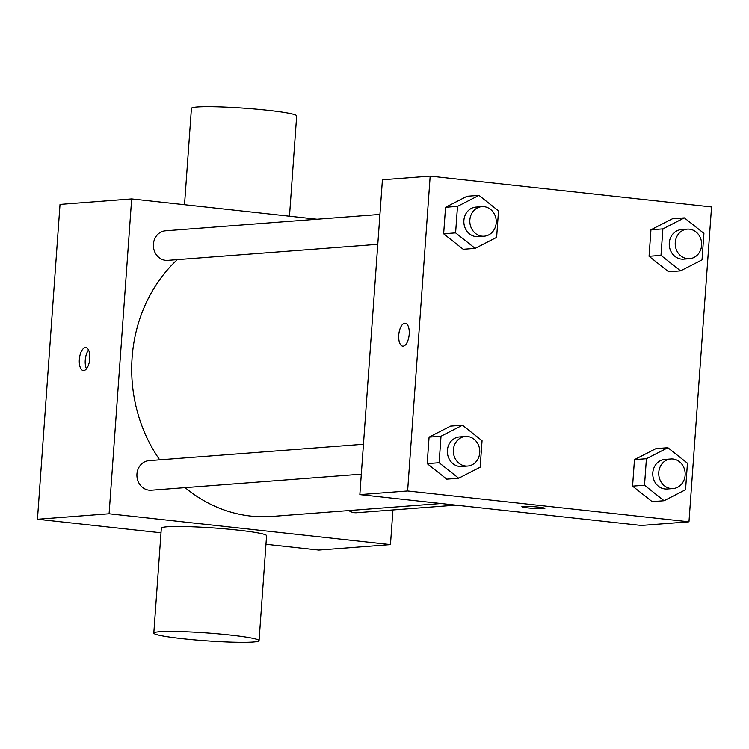 <?xml version="1.0" encoding="UTF-8"?>
<svg xmlns="http://www.w3.org/2000/svg" width="749" height="749" viewBox="0 0 749 749"><rect width="100%" height="100%" fill="white"/><g stroke="black" fill="none" stroke-linecap="round" stroke-linejoin="round"><path stroke-width="1.12" d="M160.998 532.792L37.45 519.254L60.023 204.393L131.665 198.916L317.014 219.223M392.944 509.947L390.463 544.607L318.821 550.084L265.961 544.289M89.777 358.687A11.544 5.168 96.3 0 1 83.298 370.558A11.544 5.168 96.3 0 1 79.422 358.518A11.544 5.168 96.3 0 1 85.817 347.611A11.544 5.168 96.3 0 1 89.777 358.687M390.463 544.607L109.092 513.777L37.45 519.254M109.092 513.777L131.665 198.916M377.796 244.324L167.729 260.371A14.821 13.21 -94.4 0 1 153.423 244.146A14.821 13.21 -94.4 0 1 165.473 230.804L379.94 214.42M363.462 444.269L148.995 460.654A14.821 13.21 85.6 0 0 136.955 476.439A14.821 13.21 85.6 0 0 151.251 490.221L361.318 474.173M455.869 505.144L356.655 512.728A14.821 13.21 -94.4 0 1 348.809 510.575M159.687 459.839A145.091 129.277 -94.4 0 1 132.105 357.629A145.091 129.277 -94.4 0 1 177.288 259.641M441.077 503.525L272.112 516.426A145.091 129.277 -94.4 0 1 185.106 487.627M153.807 633.111L161.335 528.157A52.758 3.951 4.1 0 1 214.242 527.998A52.758 3.951 4.1 0 1 266.578 535.704L259.06 640.657A52.758 3.951 -175.9 0 0 206.715 632.952A52.758 3.951 -175.9 0 0 153.807 633.111A52.758 3.951 -175.9 0 0 194.019 639.843A52.758 3.951 -175.9 0 0 253.331 642.024A52.758 3.951 -175.9 0 0 259.06 640.657M88.541 350.026A11.544 5.168 -83.7 0 0 86.481 368.789M184.516 204.711L191.426 108.343A52.758 3.951 4.1 0 1 197.156 106.976A52.758 3.951 4.1 0 1 256.467 109.157A52.758 3.951 4.1 0 1 296.67 115.889L289.479 216.208M359.848 494.621L382.421 179.76L430.179 176.109L711.55 206.939L688.977 521.81L407.615 490.969L359.848 494.621L641.219 525.452L688.977 521.81M407.615 490.969L430.179 176.109M402.719 346.16A11.544 5.168 96.3 0 1 398.796 334.597A11.544 5.168 96.3 0 1 404.806 323.203A11.544 5.168 96.3 0 1 405.228 323.212A11.544 5.168 96.3 0 1 409.113 335.243A11.544 5.168 96.3 0 1 402.719 346.16A11.544 5.168 96.3 0 1 398.786 334.597A11.544 5.168 96.3 0 1 404.797 323.203A11.544 5.168 96.3 0 1 405.237 323.212M652.145 501.643L632.577 486.148L634.478 459.633L655.946 448.623L634.478 459.633L632.577 486.148L652.145 501.643L664.082 500.735L644.514 485.23L646.415 458.725L667.883 447.715L687.451 463.219L685.55 489.724L664.082 500.735M463.219 249.295L443.651 233.791L445.552 207.276L467.02 196.266L445.552 207.276L443.651 233.791L463.219 249.295L475.166 248.378L455.598 232.873L457.499 206.368L478.957 195.358L498.525 210.862L496.624 237.367L475.166 248.378M446.741 479.145L427.183 463.64L429.083 437.126L450.542 426.115L429.083 437.126L427.183 463.64L446.741 479.145L458.688 478.227L439.12 462.723L441.021 436.218L462.489 425.207L482.056 440.712L480.156 467.217L458.688 478.227M668.623 271.793L649.055 256.298L650.956 229.784L672.415 218.774L650.956 229.784L649.055 256.298L668.623 271.793L680.56 270.885L660.993 255.381L662.893 228.876L684.361 217.865L703.929 233.37L702.028 259.875L680.56 270.885M528.148 507.925A11.544 0.861 4.1 0 1 521.856 506.708A11.544 0.861 4.1 0 1 533.428 506.67A11.544 0.861 4.1 0 1 544.879 508.356A11.544 0.861 4.1 0 1 528.148 507.925M687.301 229.138L681.328 229.597A14.821 13.21 85.6 0 0 669.288 245.382A14.821 13.21 85.6 0 0 683.584 259.154L689.557 258.705A14.821 13.21 85.6 0 0 701.654 244.137A14.821 13.21 85.6 0 0 689.483 229.175A14.821 13.21 85.6 0 0 687.301 229.138A14.821 13.21 85.6 0 0 675.261 244.923A14.821 13.21 85.6 0 0 689.557 258.705M660.993 255.381L649.055 256.298M662.893 228.876L650.956 229.784M684.361 217.865L672.415 218.774M670.823 458.987L664.85 459.446A14.821 13.21 85.6 0 0 652.81 475.231A14.821 13.21 85.6 0 0 667.116 489.003L673.079 488.554A14.821 13.21 85.6 0 0 685.176 473.986A14.821 13.21 85.6 0 0 673.014 459.025A14.821 13.21 85.6 0 0 670.823 458.987A14.821 13.21 85.6 0 0 658.783 474.772A14.821 13.21 85.6 0 0 673.079 488.554M644.514 485.23L632.577 486.148M646.415 458.725L634.478 459.633M667.883 447.715L655.946 448.623M481.907 206.63L475.933 207.089A14.821 13.21 85.6 0 0 463.893 222.874A14.821 13.21 85.6 0 0 478.19 236.647L484.163 236.197A14.821 13.21 85.6 0 0 496.25 221.629A14.821 13.21 85.6 0 0 484.088 206.668A14.821 13.21 85.6 0 0 481.907 206.63A14.821 13.21 85.6 0 0 469.857 222.416A14.821 13.21 85.6 0 0 484.163 236.197M455.598 232.873L443.651 233.791M457.499 206.368L445.552 207.276M478.957 195.358L467.02 196.266M465.429 436.48L459.455 436.939A14.821 13.21 85.6 0 0 447.415 452.724A14.821 13.21 85.6 0 0 461.712 466.496L467.685 466.047A14.821 13.21 85.6 0 0 479.772 451.478A14.821 13.21 85.6 0 0 467.61 436.517A14.821 13.21 85.6 0 0 465.429 436.48A14.821 13.21 85.6 0 0 453.388 452.265A14.821 13.21 85.6 0 0 467.685 466.047M439.12 462.723L427.183 463.64M441.021 436.218L429.083 437.126M462.489 425.207L450.542 426.115"/></g></svg>
